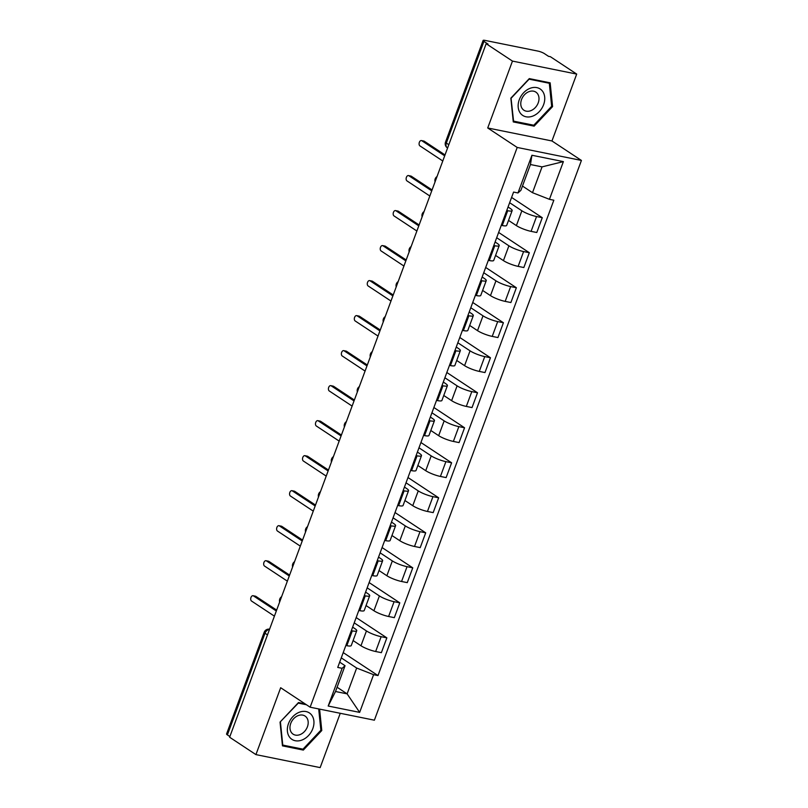 <?xml version="1.0" encoding="UTF-8"?>
<svg xmlns="http://www.w3.org/2000/svg" width="808" height="808" viewBox="0 0 808 808"><rect width="100%" height="100%" fill="white"/><g stroke="black" fill="none" stroke-linecap="round" stroke-linejoin="round"><path stroke-width="1.21" d="M576.7 74.084L512.464 61.095L486.163 43.713L229.624 737.229L255.924 754.611L280.669 687.729L310.141 707.202L374.377 720.191L581.427 160.439L551.955 140.966L576.7 74.084L550.389 56.701L548.521 56.328L544.42 53.621A4.878 0.929 20.3 0 0 538.037 51.116L485.042 40.4A4.878 0.929 20.3 0 0 483.103 40.45A4.878 0.929 20.3 0 0 483.931 41.39L446.329 143.056A4.878 3.707 123.4 0 0 447.38 147.884L447.582 148.016M255.924 754.611L320.16 767.6L340.249 713.292M512.464 61.095L487.719 127.977L517.201 147.45L310.141 707.202M486.163 43.713L488.032 44.097L483.931 41.39M229.876 736.543L227.391 734.906A4.878 0.929 -159.7 0 1 226.573 733.967L264.176 632.3A4.878 0.929 20.3 0 0 265.004 633.24L227.391 734.906M353.106 640.562L360.964 645.754A11.211 2.141 20.3 0 0 375.659 651.511L381.376 652.662L386.85 637.855L381.144 636.694A11.211 2.141 -159.7 0 1 366.448 630.937L354.217 622.867M352.298 630.866L346.824 645.683A11.211 2.141 20.3 0 0 351.258 645.552L356.742 630.735A11.211 2.141 -159.7 0 1 352.298 630.866L351.329 630.674M346.824 645.683L345.854 645.481M356.176 617.585L386.85 637.855M352.642 627.139L354.833 628.594A11.211 2.141 -159.7 0 1 356.742 630.735M366.054 605.545L373.912 610.737A11.211 2.141 20.3 0 0 388.608 616.494L394.324 617.655L399.798 602.839L394.092 601.687A11.211 2.141 -159.7 0 1 379.396 595.93L367.175 587.85M358.803 610.474L359.772 610.666A11.211 2.141 20.3 0 0 364.206 610.535L369.69 595.728A11.211 2.141 -159.7 0 1 365.256 595.85L364.287 595.658M369.125 582.578L399.798 602.839M365.59 592.133L367.781 593.577A11.211 2.141 -159.7 0 1 369.69 595.728M379.013 570.539L386.87 575.73A11.211 2.141 20.3 0 0 401.566 581.487L407.272 582.639L412.757 567.832L407.04 566.671A11.211 2.141 -159.7 0 1 392.345 560.914L380.124 552.834M371.761 575.458L372.72 575.65A11.211 2.141 20.3 0 0 377.164 575.528L382.639 560.712A11.211 2.141 -159.7 0 1 378.205 560.843L377.235 560.641M382.073 547.561L412.757 567.832M378.538 557.116L380.74 558.57A11.211 2.141 -159.7 0 1 382.639 560.712M391.961 535.522L399.819 540.714A11.211 2.141 20.3 0 0 414.514 546.471L420.221 547.632L425.705 532.815L419.998 531.664A11.211 2.141 -159.7 0 1 405.303 525.897L393.072 517.827M384.709 540.441L385.679 540.643A11.211 2.141 20.3 0 0 390.113 540.512L395.597 525.705A11.211 2.141 -159.7 0 1 391.153 525.826L390.183 525.634M395.031 512.545L425.705 532.815M391.496 522.099L393.688 523.554A11.211 2.141 -159.7 0 1 395.597 525.705M404.909 500.506L412.767 505.697A11.211 2.141 20.3 0 0 427.462 511.464L433.179 512.615L438.653 497.799L432.947 496.647A11.211 2.141 -159.7 0 1 418.251 490.89L406.03 482.81M397.657 505.434L398.627 505.626A11.211 2.141 20.3 0 0 403.061 505.505L408.545 490.688A11.211 2.141 -159.7 0 1 404.111 490.82L403.142 490.618M407.979 477.538L438.653 497.799M404.444 487.093L406.636 488.537A11.211 2.141 -159.7 0 1 408.545 490.688M417.867 465.499L425.725 470.69A11.211 2.141 20.3 0 0 440.421 476.447L446.127 477.599L451.611 462.792L445.895 461.631A11.211 2.141 -159.7 0 1 431.199 455.874L418.978 447.804M410.615 470.418L411.575 470.62A11.211 2.141 20.3 0 0 416.019 470.488L421.493 455.682A11.211 2.141 -159.7 0 1 417.059 455.803L416.09 455.611M420.928 442.521L451.611 462.792M417.393 452.076L419.594 453.53A11.211 2.141 -159.7 0 1 421.493 455.682M430.816 430.482L438.673 435.674A11.211 2.141 20.3 0 0 453.369 441.431L459.075 442.592L464.56 427.775L458.853 426.624A11.211 2.141 -159.7 0 1 444.158 420.867L431.926 412.787M423.564 435.411L424.533 435.603A11.211 2.141 20.3 0 0 428.967 435.482L434.451 420.665A11.211 2.141 -159.7 0 1 430.007 420.786L429.038 420.594M433.886 407.515L464.56 427.775M430.351 417.069L432.543 418.514A11.211 2.141 -159.7 0 1 434.451 420.665M443.764 395.476L451.621 400.667A11.211 2.141 20.3 0 0 466.317 406.424L472.034 407.575L477.508 392.769L471.801 391.607A11.211 2.141 -159.7 0 1 457.106 385.85L444.885 377.78M436.512 400.394L437.481 400.586A11.211 2.141 20.3 0 0 441.915 400.465L447.4 385.648A11.211 2.141 -159.7 0 1 442.966 385.78L441.996 385.578M446.834 372.498L477.508 392.769M443.299 382.053L445.491 383.507A11.211 2.141 -159.7 0 1 447.4 385.648M456.722 360.459L464.58 365.65A11.211 2.141 20.3 0 0 479.275 371.407L484.982 372.569L490.466 357.752L484.75 356.601A11.211 2.141 -159.7 0 1 470.054 350.834L457.833 342.764M449.47 365.388L450.43 365.58A11.211 2.141 20.3 0 0 454.874 365.448L460.348 350.642A11.211 2.141 -159.7 0 1 455.914 350.763L454.944 350.571M459.782 337.481L490.466 357.752M456.247 347.036L458.449 348.49A11.211 2.141 -159.7 0 1 460.348 350.642M469.67 325.442L477.528 330.644A11.211 2.141 20.3 0 0 492.224 336.401L497.93 337.552L503.414 322.735L497.698 321.584A11.211 2.141 -159.7 0 1 483.012 315.827L470.781 307.747M462.418 330.371L463.388 330.563A11.211 2.141 20.3 0 0 467.822 330.442L473.306 315.625A11.211 2.141 -159.7 0 1 468.862 315.756L467.893 315.554M472.741 302.475L503.414 322.735M469.206 312.029L471.397 313.474A11.211 2.141 -159.7 0 1 473.306 315.625M482.618 290.436L490.476 295.627A11.211 2.141 20.3 0 0 505.172 301.384L510.888 302.535L516.362 287.729L510.656 286.567A11.211 2.141 -159.7 0 1 495.961 280.81L483.74 272.74M475.367 295.354L476.336 295.556A11.211 2.141 20.3 0 0 480.77 295.425L486.254 280.618A11.211 2.141 -159.7 0 1 481.821 280.74L480.851 280.548M485.689 267.458L516.362 287.729M482.154 277.013L484.346 278.467A11.211 2.141 -159.7 0 1 486.254 280.618M495.577 255.419L503.435 260.61A11.211 2.141 20.3 0 0 518.13 266.377L523.837 267.529L529.321 252.712L523.604 251.561A11.211 2.141 -159.7 0 1 508.909 245.804L496.688 237.724M488.325 260.348L489.284 260.54A11.211 2.141 20.3 0 0 493.728 260.418L499.203 245.602A11.211 2.141 -159.7 0 1 494.769 245.733L493.799 245.531M498.637 232.452L529.321 252.712M495.102 242.006L497.304 243.45A11.211 2.141 -159.7 0 1 499.203 245.602M508.525 220.412L516.383 225.604A11.211 2.141 20.3 0 0 531.078 231.361L536.785 232.512L542.269 217.706L536.552 216.544A11.211 2.141 -159.7 0 1 521.867 210.787L509.636 202.717M501.273 225.331L502.243 225.533A11.211 2.141 20.3 0 0 506.677 225.402L512.161 210.585A11.211 2.141 -159.7 0 1 507.717 210.716L506.747 210.524M511.595 197.435L542.269 217.706M508.06 206.989L510.252 208.444A11.211 2.141 -159.7 0 1 512.161 210.585M337.087 687.234L347.117 693.86L356.661 668.044L341.269 657.874M339.683 662.156L345.056 665.701L335.512 691.507L347.117 693.86L359.651 712.383L328.189 706.03L342.137 668.317L345.056 665.701M522.483 186.062L532.502 192.688L542.057 166.872L530.442 164.529L520.897 190.334L517.979 192.961L513.575 192.072L337.734 667.428L342.137 668.317M517.979 192.961L531.927 155.257L563.388 161.61L549.44 199.323L532.502 192.688M356.661 668.044L373.599 674.68L377.993 675.569L553.834 200.212L549.44 199.323M373.599 674.68L359.651 712.383M581.427 160.439L517.201 147.45M305.131 703.889L298.485 702.546L280.043 722.1L282.467 745.865L303.333 750.087L321.776 730.533L319.594 709.111M551.955 140.966L487.719 127.977M529.29 78.608L510.848 98.162L513.272 121.927L534.128 126.149L552.581 106.595L550.157 82.83L529.29 78.608M343.218 652.601L377.993 675.569M328.189 706.03L335.512 691.507M542.057 166.872L563.388 161.61M530.442 164.529L531.927 155.257M320.826 729.917L321.776 730.533M301.485 748.865L303.333 750.087M551.632 105.969L552.581 106.595M532.29 124.927L534.128 126.149M276.316 610.989L253.459 595.89A2.808 1.737 -78.6 0 0 253.056 595.718L255.49 596.213A2.808 1.737 101.4 0 1 255.894 596.385L276.649 610.09M253.056 595.718A2.808 1.737 -78.6 0 0 250.874 597.789A2.808 1.737 -78.6 0 0 251.551 601.051L274.407 616.15M289.274 575.983L266.408 560.873A2.808 1.737 -78.6 0 0 266.014 560.712L268.448 561.207A2.808 1.737 101.4 0 1 268.842 561.368L289.607 575.084M266.014 560.712A2.808 1.737 -78.6 0 0 263.832 562.782A2.808 1.737 -78.6 0 0 264.499 566.034L287.365 581.144M302.222 540.966L279.356 525.867A2.808 1.737 -78.6 0 0 278.962 525.695L281.396 526.19A2.808 1.737 101.4 0 1 281.79 526.351L302.556 540.067M278.962 525.695A2.808 1.737 -78.6 0 0 276.78 527.765A2.808 1.737 -78.6 0 0 277.447 531.028L300.313 546.127M302.061 740.007A15.847 12.049 123.4 0 0 313.888 720.978A15.847 12.049 123.4 0 0 299.233 712.282A15.847 12.049 123.4 0 0 287.406 731.301A15.847 12.049 123.4 0 0 302.061 740.007M300.051 734.603A10.847 8.242 123.4 0 0 307.777 725.665A10.847 8.242 123.4 0 0 305.06 716.06A10.847 8.242 123.4 0 0 298.112 715.615A10.847 8.242 123.4 0 0 290.385 724.554A10.847 8.242 123.4 0 0 293.102 734.159A10.847 8.242 123.4 0 0 300.051 734.603M280.214 721.918L298.304 703.111L306.454 704.758M318.695 708.929L320.867 730.23L302.99 749.168L282.77 745.087L280.426 722.059M532.856 116.069A15.847 12.049 123.4 0 0 544.683 97.041A15.847 12.049 123.4 0 0 530.038 88.335A15.847 12.049 123.4 0 0 518.211 107.363A15.847 12.049 123.4 0 0 532.856 116.069M530.846 110.666A10.847 8.242 123.4 0 0 538.582 101.717A10.847 8.242 123.4 0 0 535.866 92.112A10.847 8.242 123.4 0 0 528.917 91.678A10.847 8.242 123.4 0 0 521.19 100.616A10.847 8.242 123.4 0 0 523.907 110.221A10.847 8.242 123.4 0 0 530.846 110.666M511.232 98.111L529.099 79.174L549.319 83.264L551.662 106.292L533.795 125.23L513.575 121.139L511.02 97.97M548.006 82.396L549.319 83.264M315.171 505.959L292.314 490.85A2.808 1.737 -78.6 0 0 291.91 490.688L294.344 491.173A2.808 1.737 101.4 0 1 294.748 491.345L315.504 505.061M291.91 490.688A2.808 1.737 -78.6 0 0 289.729 492.749A2.808 1.737 -78.6 0 0 290.405 496.011L313.262 511.121M328.129 470.943L305.262 455.843A2.808 1.737 -78.6 0 0 304.869 455.672L307.303 456.166A2.808 1.737 101.4 0 1 307.696 456.328L328.462 470.044M304.869 455.672A2.808 1.737 -78.6 0 0 302.687 457.742A2.808 1.737 -78.6 0 0 303.354 461.004L326.22 476.104M341.077 435.926L318.211 420.827A2.808 1.737 -78.6 0 0 317.817 420.655L320.251 421.15A2.808 1.737 101.4 0 1 320.645 421.321L341.41 435.037M317.817 420.655A2.808 1.737 -78.6 0 0 315.635 422.725A2.808 1.737 -78.6 0 0 316.302 425.988L339.168 441.087M354.025 400.919L331.169 385.81A2.808 1.737 -78.6 0 0 330.765 385.648L333.199 386.143A2.808 1.737 101.4 0 1 333.603 386.305L354.359 400.021M330.765 385.648A2.808 1.737 -78.6 0 0 328.583 387.719A2.808 1.737 -78.6 0 0 329.26 390.971L352.116 406.081M366.984 365.903L344.117 350.803A2.808 1.737 -78.6 0 0 343.723 350.632L346.157 351.126A2.808 1.737 101.4 0 1 346.551 351.298L367.317 365.004M343.723 350.632A2.808 1.737 -78.6 0 0 341.542 352.702A2.808 1.737 -78.6 0 0 342.208 355.964L365.075 371.064M379.932 330.896L357.065 315.787A2.808 1.737 -78.6 0 0 356.671 315.625L359.106 316.11A2.808 1.737 101.4 0 1 359.499 316.281L380.265 329.997M356.671 315.625A2.808 1.737 -78.6 0 0 354.49 317.685A2.808 1.737 -78.6 0 0 355.156 320.948L378.023 336.057M392.88 295.88L370.024 280.78A2.808 1.737 -78.6 0 0 369.62 280.608L372.054 281.103A2.808 1.737 101.4 0 1 372.458 281.265L393.213 294.981M369.62 280.608A2.808 1.737 -78.6 0 0 367.438 282.679A2.808 1.737 -78.6 0 0 368.115 285.941L390.971 301.041M405.838 260.863L382.972 245.763A2.808 1.737 -78.6 0 0 382.578 245.602L385.012 246.087A2.808 1.737 101.4 0 1 385.406 246.258L406.161 259.974M382.578 245.602A2.808 1.737 -78.6 0 0 380.396 247.662A2.808 1.737 -78.6 0 0 381.063 250.924L403.929 266.034M418.786 225.856L395.92 210.747A2.808 1.737 -78.6 0 0 395.526 210.585L397.96 211.08A2.808 1.737 101.4 0 1 398.354 211.242L419.12 224.957M395.526 210.585A2.808 1.737 -78.6 0 0 393.344 212.656A2.808 1.737 -78.6 0 0 394.011 215.918L416.877 231.017M431.735 190.839L408.878 175.74A2.808 1.737 -78.6 0 0 408.474 175.568L410.908 176.063A2.808 1.737 101.4 0 1 411.312 176.235L432.068 189.941M408.474 175.568A2.808 1.737 -78.6 0 0 406.293 177.639A2.808 1.737 -78.6 0 0 406.969 180.901L429.826 196.001M444.693 155.833L421.826 140.723A2.808 1.737 -78.6 0 0 421.433 140.562L423.867 141.057A2.808 1.737 101.4 0 1 424.261 141.218L445.016 154.934M421.433 140.562A2.808 1.737 -78.6 0 0 419.251 142.632A2.808 1.737 -78.6 0 0 419.918 145.884L442.784 160.994M521.867 210.787L516.383 225.604M508.909 245.804L503.435 260.61M495.961 280.81L490.476 295.627M483.012 315.827L477.528 330.644M470.054 350.834L464.58 365.65M457.106 385.85L451.621 400.667M444.158 420.867L438.673 435.674M431.199 455.874L425.725 470.69M418.251 490.89L412.767 505.697M405.303 525.897L399.819 540.714M392.345 560.914L386.87 575.73M379.396 595.93L373.912 610.737M366.448 630.937L360.964 645.754M494.769 245.733L489.284 260.54M481.821 280.74L476.336 295.556M468.862 315.756L463.388 330.563M455.914 350.763L450.43 365.58M442.966 385.78L437.481 400.586M430.007 420.786L424.533 435.603M417.059 455.803L411.575 470.62M404.111 490.82L398.627 505.626M391.153 525.826L385.679 540.643M378.205 560.843L372.72 575.65M365.256 595.85L359.772 610.666M507.717 210.716L502.243 225.533M523.604 251.561L518.13 266.377M510.656 286.567L505.172 301.384M497.698 321.584L492.224 336.401M484.75 356.601L479.275 371.407M471.801 391.607L466.317 406.424M458.853 426.624L453.369 441.431M445.895 461.631L440.421 476.447M432.947 496.647L427.462 511.464M419.998 531.664L414.514 546.471M407.04 566.671L401.566 581.487M394.092 601.687L388.608 616.494M381.144 636.694L375.659 651.511M536.552 216.544L531.078 231.361M269.488 629.452A4.878 3.707 123.4 0 0 265.004 633.24L267.488 634.876M448.804 144.703L446.329 143.056A4.878 0.929 20.3 0 1 445.501 142.127A4.878 4.878 0 0 0 447.38 147.884M253.459 595.89L255.894 596.385M266.408 560.873L268.842 561.368M279.356 525.867L281.79 526.351M292.314 490.85L294.748 491.345M305.262 455.843L307.696 456.328M318.211 420.827L320.645 421.321M331.169 385.81L333.603 386.305M344.117 350.803L346.551 351.298M357.065 315.787L359.499 316.281M370.024 280.78L372.458 281.265M382.972 245.763L385.406 246.258M395.92 210.747L398.354 211.242M408.878 175.74L411.312 176.235M421.826 140.723L424.261 141.218M281.608 596.688A4.878 4.878 0 0 0 279.639 602.01M294.556 561.681A4.878 4.878 0 0 0 292.597 566.994M307.515 526.665A4.878 4.878 0 0 0 305.545 531.987M320.463 491.658A4.878 4.878 0 0 0 318.493 496.971M333.411 456.641A4.878 4.878 0 0 0 331.452 461.964M346.369 421.625A4.878 4.878 0 0 0 344.4 426.947M359.318 386.618A4.878 4.878 0 0 0 357.348 391.93M372.266 351.601A4.878 4.878 0 0 0 370.306 356.924M385.224 316.595A4.878 4.878 0 0 0 383.255 321.907M398.172 281.578A4.878 4.878 0 0 0 396.203 286.901M411.12 246.561A4.878 4.878 0 0 0 409.161 251.884M424.079 211.555A4.878 4.878 0 0 0 422.109 216.877M437.027 176.538A4.878 4.878 0 0 0 435.058 181.861M445.501 142.127L483.103 40.45M269.589 629.19A4.878 4.878 0 0 0 264.176 632.3"/></g></svg>
